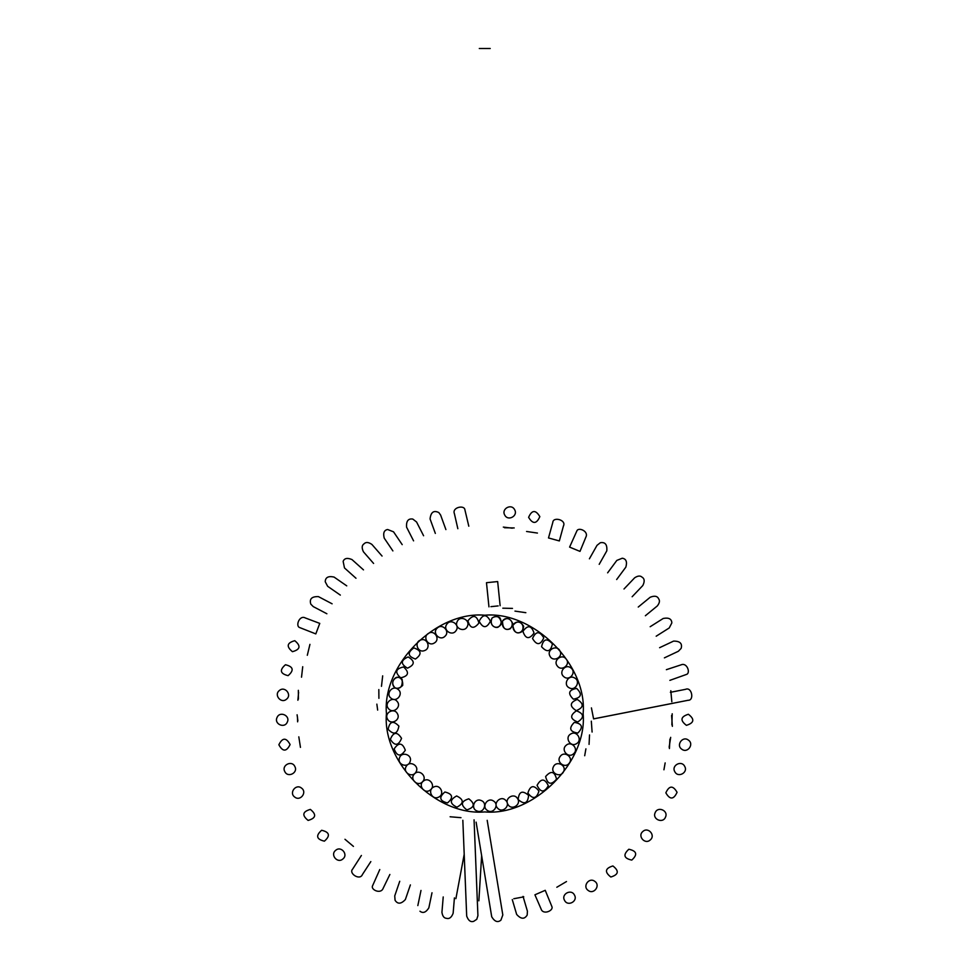 <?xml version="1.0" encoding="UTF-8"?>
<svg xmlns="http://www.w3.org/2000/svg" width="970" height="970" viewBox="0 0 970 970"><rect width="100%" height="100%" fill="white"/><g stroke="black" fill="none" stroke-linecap="round" stroke-linejoin="round"><path stroke-width="1.45" d="M484.782 811.914C533.451 816.316 587.541 762.226 583.14 713.556C587.541 664.899 533.451 610.809 484.782 615.21C436.124 610.809 382.034 664.899 386.436 713.556C382.034 762.226 436.124 816.316 484.782 811.914M335.644 850.363C329.885 854.752 337.536 863.906 342.871 858.971C348.666 854.57 340.967 845.452 335.644 850.363C329.885 854.752 337.536 863.906 342.871 858.971C348.666 854.57 340.967 845.452 335.644 850.363M574.47 895.08C571.391 888.52 560.83 894.085 564.54 900.342C567.632 906.926 578.168 901.312 574.47 895.08C571.391 888.52 560.83 894.085 564.54 900.342C567.632 906.926 578.168 901.312 574.47 895.08M484.782 48.5C503.818 48.5 465.758 48.5 484.782 48.5M490.408 621.2C486.661 628.451 482.914 628.451 479.168 621.2C482.914 613.949 486.661 613.949 490.408 621.2M478.937 623.043C473.796 629.385 470.135 628.621 467.928 620.764C473.069 614.422 476.731 615.186 478.937 623.043C473.796 629.385 470.135 628.621 467.928 620.764C473.069 614.422 476.731 615.186 478.937 623.043M467.419 626.22C464.824 632.998 453.948 628.293 457.1 621.77C459.683 614.992 470.571 619.684 467.419 626.22C464.824 632.998 453.948 628.293 457.1 621.77C459.683 614.992 470.571 619.684 467.419 626.22M456.021 630.67C452.117 636.781 442.405 629.966 446.818 624.219C450.723 618.096 460.435 624.91 456.021 630.67C452.117 636.781 442.405 629.966 446.818 624.219C450.723 618.096 460.435 624.91 456.021 630.67M444.951 636.284C439.919 641.497 431.711 632.828 437.24 628.099C442.284 622.861 450.444 631.567 444.951 636.284C439.883 641.473 431.747 632.852 437.24 628.099C442.296 622.91 450.432 631.531 444.951 636.284M434.366 642.964C428.364 647.026 422.144 636.926 428.473 633.398C434.487 629.324 440.707 639.424 434.366 642.964C428.364 647.026 422.144 636.926 428.473 633.398C434.487 629.324 440.707 639.424 434.366 642.964M424.484 650.591C417.779 653.356 413.729 642.213 420.64 640.03C427.346 637.254 431.395 648.409 424.484 650.591C417.779 653.356 413.729 642.213 420.64 640.03C427.346 637.254 431.395 648.409 424.484 650.591M415.463 659.03C407.752 656.375 407.206 652.664 413.838 647.911C421.55 650.567 422.083 654.277 415.463 659.03C407.752 656.375 407.206 652.664 413.838 647.911C421.55 650.567 422.083 654.277 415.463 659.03M407.461 668.16C400.452 663.989 400.671 660.243 408.127 656.932C415.136 661.103 414.917 664.838 407.461 668.16C400.452 663.989 400.671 660.243 408.127 656.932C415.136 661.103 414.917 664.838 407.461 668.16M400.646 677.824C394.62 672.319 395.59 668.706 403.568 666.96C409.595 672.465 408.625 676.09 400.646 677.824C394.62 672.319 395.59 668.706 403.568 666.96C409.595 672.465 408.625 676.09 400.646 677.824M307.308 655.284L309.939 644.359L307.308 655.284M292.431 651.682C300.3 649.548 301.088 645.874 294.783 640.697C286.914 642.843 286.126 646.505 292.431 651.682C300.3 649.548 301.088 645.874 294.783 640.697C286.914 642.843 286.126 646.505 292.431 651.682M381.477 686.323L382.677 675.847L381.477 686.323M301.524 677.193L302.725 666.705L301.524 677.193M288.102 675.654C294.262 670.306 293.376 666.657 285.447 664.741C279.287 670.088 280.172 673.726 288.102 675.654C294.262 670.306 293.376 666.657 285.447 664.741C279.287 670.088 280.172 673.726 288.102 675.654M391.068 698.206C385.187 693.986 392.583 684.614 398.052 689.403C403.969 693.635 396.536 702.971 391.068 698.206M378.906 698.327L378.821 689.585L378.906 698.327M298.433 699.079L298.348 690.337L298.433 699.079M286.514 699.2C292.31 694.823 284.768 685.669 279.372 690.519C273.588 694.884 281.118 704.038 286.514 699.2C292.31 694.823 284.768 685.669 279.372 690.519C273.588 694.884 281.118 704.038 286.514 699.2M297.875 700.243L298.614 692.301L297.875 700.243M388.509 708.646C383.599 703.323 392.729 695.635 397.13 701.431C402.053 706.778 392.886 714.417 388.509 708.646M377.657 710.101L376.857 704.135L377.657 710.101M297.887 720.734L297.099 714.781L297.887 720.734M287.278 722.153C290.6 715.702 279.821 710.743 277.068 717.448C273.758 723.911 284.525 728.87 287.278 722.153C290.6 715.702 279.821 710.743 277.068 717.448C273.758 723.911 284.525 728.87 287.278 722.153M297.608 721.838L297.45 716.83L297.608 721.838M387.515 719.061C383.817 712.829 394.257 707.215 397.421 713.738C401.119 719.982 390.68 725.596 387.515 719.061M290.103 744.548C286.223 737.37 282.476 737.442 278.863 744.754C282.743 751.932 286.489 751.871 290.103 744.548C286.223 737.37 282.476 737.442 278.863 744.754C282.743 751.932 286.489 751.871 290.103 744.548M299.779 743.044C296.626 722.783 302.422 760.056 299.779 743.044M388.133 729.331C389.649 721.316 393.25 720.249 398.9 726.118C397.385 734.144 393.796 735.212 388.133 729.331C389.649 721.316 393.25 720.249 398.9 726.118C397.385 734.144 393.796 735.212 388.133 729.331M294.831 766.494C291.873 759.886 281.215 765.245 284.804 771.574C287.775 778.207 298.408 772.799 294.831 766.494C291.873 759.886 281.215 765.245 284.804 771.574C287.775 778.207 298.408 772.799 294.831 766.494M390.352 739.322C393.468 731.78 397.191 731.453 401.556 738.352C398.44 745.894 394.705 746.221 390.352 739.322M301.524 788.101C295.983 783.433 288.72 792.902 294.698 797.037C300.263 801.729 307.49 792.223 301.524 788.101C295.983 783.433 288.72 792.902 294.698 797.037C300.263 801.729 307.49 792.223 301.524 788.101M394.147 748.901C398.718 742.147 402.441 742.583 405.314 750.222C400.743 756.976 397.021 756.539 394.147 748.901M310.364 809.404C302.507 811.623 301.755 815.297 308.108 820.414C315.965 818.207 316.717 814.533 310.364 809.404C302.507 811.623 301.755 815.297 308.108 820.414C315.965 818.207 316.717 814.533 310.364 809.404M399.47 757.97C401.459 750.986 412.711 754.733 410.128 761.523C408.14 768.495 396.888 764.748 399.47 757.97C401.459 750.986 412.711 754.733 410.128 761.523C408.14 768.495 396.888 764.748 399.47 757.97M321.64 830.271C315.541 835.679 316.45 839.317 324.404 841.16C330.515 835.752 329.594 832.127 321.64 830.271C315.541 835.679 316.45 839.317 324.404 841.16C330.515 835.752 329.594 832.127 321.64 830.271M406.224 766.397C409.582 759.983 419.84 765.924 415.948 772.035C412.577 778.461 402.32 772.52 406.224 766.397M344.968 839.28L353.444 846.41L344.968 839.28M414.287 774.109C418.882 768.507 427.734 776.4 422.665 781.602C418.07 787.216 409.231 779.31 414.287 774.109M423.538 781.008C429.14 776.412 436.27 785.979 430.231 790.029C424.605 794.636 417.512 785.033 423.538 781.008C429.14 776.412 436.27 785.979 430.231 790.029C424.605 794.636 417.512 785.033 423.538 781.008M433.796 786.985C440.247 783.663 445.23 794.418 438.525 797.182C432.087 800.517 427.091 789.762 433.796 786.985C440.247 783.663 445.23 794.418 438.525 797.182C432.087 800.517 427.091 789.762 433.796 786.985M444.903 791.993C452.808 793.981 453.669 797.631 447.473 802.942C439.555 800.953 438.695 797.304 444.903 791.993C452.808 793.981 453.669 797.631 447.473 802.942C439.555 800.953 438.695 797.304 444.903 791.993M456.64 795.958C463.975 799.51 464.084 803.257 456.943 807.198C449.595 803.645 449.486 799.898 456.64 795.958C463.975 799.51 464.084 803.257 456.943 807.198C449.595 803.645 449.486 799.898 456.64 795.958M454.869 817.164C475.045 818.85 437.361 815.709 454.869 817.164M468.801 798.819C475.276 803.778 474.621 807.464 466.825 809.877C460.35 804.918 461.005 801.232 468.801 798.819C475.276 803.778 474.621 807.464 466.825 809.877C460.35 804.918 461.005 801.232 468.801 798.819M481.181 800.529C488.031 802.93 483.63 813.939 477.01 810.968C470.171 808.556 474.572 797.546 481.181 800.529C488.031 802.93 483.63 813.939 477.01 810.968C470.171 808.556 474.572 797.546 481.181 800.529M493.572 801.062C499.78 804.797 493.245 814.691 487.376 810.435C481.156 806.688 487.692 796.806 493.572 801.062C499.78 804.797 493.245 814.691 487.376 810.435C481.156 806.688 487.692 796.806 493.572 801.062M672.368 726.336L671.592 715.46L672.368 726.336M505.734 800.383C511.093 805.27 502.642 813.709 497.768 808.313C492.396 803.415 500.884 795.012 505.734 800.383C511.093 805.27 502.642 813.709 497.768 808.313C492.396 803.415 500.884 795.012 505.734 800.383M517.483 798.504C521.739 804.36 511.76 810.92 508.086 804.651C503.818 798.759 513.821 792.247 517.483 798.504C521.739 804.36 511.76 810.92 508.086 804.651C503.818 798.759 513.821 792.247 517.483 798.504M566.492 881.548L556.816 887.259L566.492 881.548M528.614 795.4C527.789 803.524 524.297 804.894 518.162 799.522C518.986 791.411 522.466 790.041 528.614 795.4M594.828 881.378C589.166 876.831 582.145 886.386 588.172 890.436C593.822 894.97 600.842 885.416 594.828 881.378C589.166 876.831 582.145 886.386 588.172 890.436C593.822 894.97 600.842 885.416 594.828 881.378M538.944 791.132C536.495 798.904 532.797 799.547 527.874 793.048C530.323 785.263 534.009 784.621 538.944 791.132M612.894 865.955C605.086 868.32 604.395 872.006 610.833 877.013C618.642 874.649 619.333 870.963 612.894 865.955C605.086 868.32 604.395 872.006 610.833 877.013C618.642 874.649 619.333 870.963 612.894 865.955M548.305 785.7C544.328 792.817 540.581 792.696 537.065 785.336C541.042 778.219 544.788 778.328 548.305 785.7M628.827 849.247C622.825 854.776 623.807 858.389 631.785 860.087C637.787 854.57 636.805 850.957 628.827 849.247C622.825 854.776 623.807 858.389 631.785 860.087C637.787 854.57 636.805 850.957 628.827 849.247M556.55 779.165C551.215 785.348 547.577 784.463 545.625 776.546C550.96 770.374 554.597 771.247 556.55 779.165M642.855 831.484C637.181 836.007 644.977 844.943 650.239 839.959C655.902 835.425 648.118 826.488 642.855 831.484C637.181 836.007 644.977 844.943 650.239 839.959C655.902 835.425 648.118 826.488 642.855 831.484M563.57 771.611C560.769 778.304 550.038 773.26 553.397 766.833C556.21 760.14 566.941 765.184 563.57 771.611M655.162 812.702C652.034 819.25 662.934 823.906 665.493 817.128C668.633 810.58 657.733 805.912 655.162 812.702C652.034 819.25 662.934 823.906 665.493 817.128C668.633 810.58 657.733 805.912 655.162 812.702M569.269 763.111C565.17 769.101 555.677 761.984 560.272 756.37C564.37 750.392 573.864 757.497 569.269 763.111M665.844 792.829C669.918 799.898 673.665 799.729 677.072 792.308C672.998 785.251 669.251 785.421 665.844 792.829C669.918 799.898 673.665 799.729 677.072 792.308C672.998 785.251 669.251 785.421 665.844 792.829M573.561 753.775C568.335 758.807 560.478 749.919 566.116 745.348C571.342 740.316 579.199 749.204 573.561 753.775M584.692 755.739L585.904 748.852L584.692 755.739M663.929 769.78L665.153 762.893L663.929 769.78M674.805 771.708C677.981 778.231 688.409 772.581 684.687 766.361C681.51 759.837 671.082 765.488 674.805 771.708C677.981 778.231 688.409 772.581 684.687 766.361C681.51 759.837 671.082 765.488 674.805 771.708M576.41 743.711C570.299 747.615 564.346 737.273 570.821 733.963C576.956 730.046 582.861 740.413 576.41 743.711M589.057 744.378L589.542 734.933L589.057 744.378M669.421 748.561L669.906 739.128L669.421 748.561M681.801 749.216C687.475 753.726 694.471 744.063 688.373 740.098C682.686 735.563 675.726 745.263 681.801 749.216C687.475 753.726 694.471 744.063 688.373 740.098C682.686 735.563 675.726 745.263 681.801 749.216M669.142 747.252L670.682 737.345L669.142 747.252M577.805 733.065C569.742 731.768 568.578 728.203 574.301 722.383C582.352 723.693 583.528 727.245 577.805 733.065M592.1 732.047L591.324 721.171L592.1 732.047M686.42 725.342C694.205 722.905 694.86 719.219 688.373 714.272C680.576 716.697 679.934 720.395 686.42 725.342C694.205 722.905 694.86 719.219 688.373 714.272C680.576 716.697 679.934 720.395 686.42 725.342M671.87 724.893L672.21 713.774L671.87 724.893M577.732 721.995C570.105 719.085 569.681 715.363 576.471 710.816C584.098 713.726 584.51 717.448 577.732 721.995M672.549 703.359L593.591 718.891L591.421 707.882L593.591 718.867L688.154 700.267C694.484 700.546 691.792 686.481 685.535 689.343L670.379 692.325M576.241 710.634C569.366 706.245 569.705 702.51 577.259 699.443C584.146 703.832 583.807 707.566 576.241 710.634C569.366 706.245 569.705 702.51 577.259 699.443C584.146 703.832 583.807 707.566 576.241 710.634M573.379 699.176C567.523 693.489 568.614 689.9 576.641 688.421C582.485 694.12 581.394 697.697 573.379 699.176C567.523 693.489 568.614 689.9 576.641 688.421C582.485 694.12 581.394 697.697 573.379 699.176M569.208 687.803C562.697 684.614 568.359 674.198 574.579 677.933C581.091 681.122 575.428 691.537 569.208 687.803C562.697 684.614 568.359 674.198 574.579 677.933C581.091 681.122 575.428 691.537 569.208 687.803M563.837 676.684C558.102 672.246 565.752 663.189 571.087 668.1C576.823 672.549 569.172 681.595 563.837 676.684C558.102 672.246 565.752 663.189 571.087 668.1C576.823 672.549 569.172 681.595 563.837 676.684M557.35 666.014C552.609 660.534 561.994 653.149 566.201 659.079C570.954 664.571 561.545 671.919 557.35 666.014C552.609 660.534 561.994 653.149 566.201 659.079C570.954 664.571 561.545 671.919 557.35 666.014M549.893 655.975C546.365 649.645 557.035 644.31 559.957 650.967C563.497 657.32 552.803 662.607 549.893 655.975C546.365 649.645 557.035 644.31 559.957 650.967C563.497 657.32 552.803 662.607 549.893 655.975M541.575 646.735C543.346 638.781 546.971 637.823 552.439 643.874C550.669 651.84 547.044 652.798 541.575 646.735C543.346 638.781 546.971 637.823 552.439 643.874C550.669 651.84 547.044 652.798 541.575 646.735M532.53 638.478C535.889 631.034 539.623 630.839 543.758 637.872C540.411 645.317 536.665 645.523 532.53 638.478C535.889 631.034 539.623 630.839 543.758 637.872C540.411 645.317 536.665 645.523 532.53 638.478M522.927 631.349C527.704 624.741 531.414 625.298 534.034 633.034C529.256 639.642 525.546 639.085 522.927 631.349C527.704 624.741 531.414 625.298 534.034 633.034C529.256 639.642 525.546 639.085 522.927 631.349M514.973 611.112L525.849 612.688L514.973 611.112M526.564 531.475L537.441 533.063L526.564 531.475M528.614 517.337C532.821 524.333 536.568 524.091 539.841 516.622C535.634 509.626 531.887 509.868 528.614 517.337C532.821 524.333 536.568 524.091 539.841 516.622C535.634 509.626 531.887 509.868 528.614 517.337M502.812 608.19L512.475 608.396L502.812 608.19M504.533 527.741L514.197 527.947L504.533 527.741M504.8 515.155C508.098 521.617 518.416 515.785 514.585 509.626C511.287 503.163 500.969 509.007 504.8 515.155C508.098 521.617 518.416 515.785 514.585 509.626C511.287 503.163 500.969 509.007 504.8 515.155M503.321 527.086L512.293 528.189L503.321 527.086M488.953 606.856L486.479 582.703L497.658 581.563L486.479 582.703M490.905 606.65L498.18 605.91L490.905 606.65M457.84 528.711L454.396 513.651C451.765 507.383 464.545 504.533 464.933 509.953L468.801 526.201M435.336 533.415L430.062 518.901C430.838 512.16 433.76 510.05 438.84 512.572L440.622 515.058L445.897 529.584M413.572 540.86L406.551 527.098C406.163 521.048 408.249 518.368 412.783 519.059L416.566 521.993L423.587 535.755M392.886 550.924L384.229 538.132C382.932 533.063 384.059 530.19 387.612 529.499L393.541 531.827L402.198 544.631M373.595 563.449L363.435 551.809C361.58 547.929 361.81 545.237 364.138 543.746C365.933 541.89 368.515 542.121 371.898 544.425L382.059 556.053M355.99 578.253L344.483 567.947L343.137 561.363C344.411 558.199 347.357 557.604 351.977 559.569L363.483 569.875M340.337 595.107L327.642 586.292L325.229 581.733C325.374 577.38 328.309 575.816 334.056 577.065L346.751 585.868M326.878 613.755L313.201 606.577L310.776 604.092C309.248 598.902 311.794 596.404 318.427 596.623L332.104 603.801M315.808 633.907L299.875 627.638C295.062 626.365 299.427 614.701 305.308 617.951L319.773 623.395M315.893 633.677L319.676 623.625L315.893 633.677M650.179 626.717L663.237 618.46C668.742 617.393 671.616 618.872 671.846 622.898L669.239 627.954L656.181 636.211M638.248 607.05L650.191 597.253C654.568 595.483 657.405 596.029 658.678 598.878C660.024 600.685 659.576 603.049 657.32 605.935L645.377 615.744M624.001 588.996L634.647 577.805C637.811 575.731 640.248 575.501 641.958 577.089C644.589 578.605 644.868 581.43 642.795 585.553L632.137 596.744M607.632 572.833L616.823 560.417L622.267 558.223C626.147 558.829 627.347 561.8 625.856 567.111L616.665 579.526M589.408 558.805L597.011 545.346L600.321 542.727C605.183 541.866 607.341 544.594 606.796 550.875L599.193 564.334M569.596 547.116L576.92 530.808C578.593 526.892 588.972 531.33 585.88 537.113L579.987 551.396M570.105 547.322L579.49 551.19L570.105 547.322M548.499 537.962L552.803 522.43C553.106 516.343 566.638 519.968 563.424 526.031L559.338 540.933M548.535 537.962L559.302 540.92L548.535 537.962M512.875 625.492C516.658 620.667 520.247 620.921 523.642 626.244C522.769 635.398 512.742 634.901 512.875 625.492C516.476 618.314 526.577 623.358 521.775 631.737C516.998 634.465 514.027 632.391 512.875 625.492C514.027 632.391 516.998 634.465 521.775 631.737C526.577 623.358 516.476 618.314 512.875 625.492C512.742 634.901 522.769 635.398 523.642 626.244C520.247 620.921 516.658 620.667 512.875 625.492M502.545 621.018C506.789 616.968 510.244 617.963 512.936 624.001C510.79 632.513 500.702 630.464 502.545 621.018C506.692 614.64 516.501 621.746 510.159 628.839C505.103 630.743 502.557 628.136 502.545 621.018C502.557 628.136 505.103 630.743 510.159 628.839C516.501 621.746 506.692 614.64 502.545 621.018C500.702 630.464 510.79 632.513 512.936 624.001C510.244 617.963 506.789 616.968 502.545 621.018M492.069 618.023C496.676 614.81 499.865 616.52 501.611 623.164C498.447 630.839 488.31 626.96 492.069 618.023C494.676 616.289 497.258 616.156 499.817 617.647C501.987 621.624 501.441 624.777 498.156 627.141C494.955 628.705 488.65 624.45 492.069 618.023C488.65 624.45 494.955 628.705 498.156 627.141C501.441 624.777 501.987 621.624 499.817 617.647C497.258 616.156 494.676 616.289 492.069 618.023C488.31 626.96 498.447 630.839 501.611 623.164C499.865 616.52 496.676 614.81 492.069 618.023M395.154 687.888C389.758 684.008 394.378 676.32 398.258 677.278C401.519 678.078 402.999 680.794 402.683 685.426C400.076 688.021 397.567 688.845 395.154 687.888C388.279 681.437 397.87 673.447 402.186 679.521C402.671 686.651 400.331 689.44 395.154 687.888M389.879 874.467L383.126 888.362C380.81 894.461 370.831 889.817 372.456 886.059L379.779 869.556M410.383 884.907L405.375 899.529C401.131 904.088 397.7 904.343 395.069 900.293L394.741 895.892L399.737 881.269M432.002 892.752L428.837 907.871C425.939 912.455 422.981 913.57 419.962 911.218M454.421 897.88L453.135 913.279C451.499 917.487 449.28 919.172 446.467 918.323C444.042 918.178 442.538 916.177 441.932 912.346L443.217 896.947M370.831 861.59L362.416 874.54C359.918 880.918 348.485 873.376 352.583 869.181L361.398 855.467M523.776 896.862L513.797 898.729L523.776 896.862M474.063 819.808L477.919 915.656L476.767 919.305L473.736 921.318C470.692 922.373 468.352 920.627 466.691 916.104L462.836 820.268M487.195 820.317L502.812 914.965L500.92 920.154C497.731 922.797 494.664 921.67 491.717 916.795L476.112 822.148M523.048 896.401L527.425 911.218L527.183 915.074C524.455 919.463 520.938 919.245 516.646 914.407L512.269 899.578M671.834 701.783L670.816 690.725L671.834 701.783M545.237 890.314L551.857 906.513C553.882 910.66 542.982 915.34 541.078 908.963L534.919 894.801M544.873 890.472L535.282 894.643L544.873 890.472M666.366 669.676L681.037 664.862C687.063 662.122 690.761 673.095 686.53 674.405L669.87 680.358M659.6 647.693L673.568 641.109C679.97 641.061 682.492 643.474 681.158 648.36L678.357 651.27L664.389 657.866M420.992 890.448L417.84 905.58M464.206 854.267L455.9 898.656M481.641 855.734L478.865 900.815M500.132 605.716L497.658 581.563"/></g></svg>
